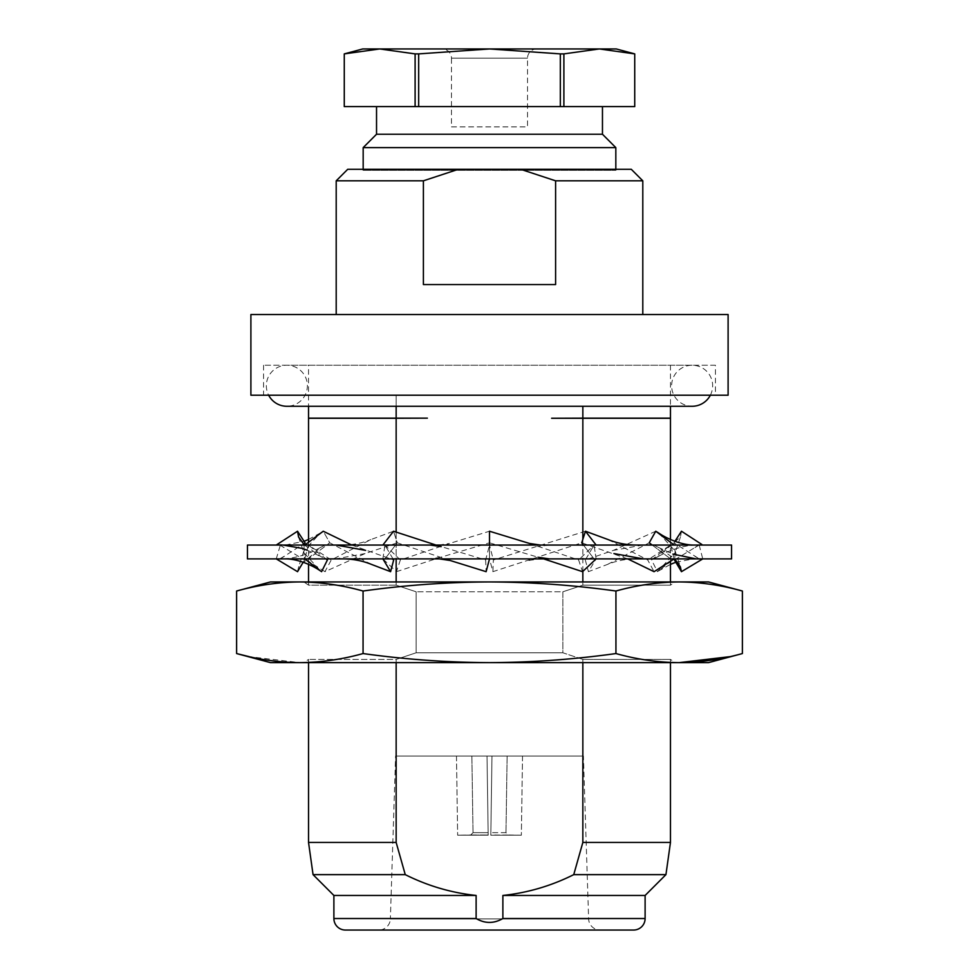 <?xml version="1.0" encoding="UTF-8"?>
<svg xmlns="http://www.w3.org/2000/svg" width="979" height="979" viewBox="0 0 979 979"><rect width="100%" height="100%" fill="white"/><g stroke="black" fill="none" stroke-linecap="round" stroke-linejoin="round"><path stroke-width="0.73" stroke-dasharray="4.89 3.67" d="M710.35 395.21A20.522 20.522 0 0 0 692.141 365.24A20.522 20.522 0 0 0 671.618 385.763A20.522 20.522 0 0 0 692.141 406.273L286.859 406.273A20.522 20.522 0 0 0 307.382 385.763A20.522 20.522 0 0 0 286.859 365.24A20.522 20.522 0 0 0 268.65 395.21M675.804 562.227L693.475 558.887L699.251 558.887L673.931 542.819L675.204 552.597L657.423 571.675L674.176 558.887L594.069 558.887L581.71 542.819L492.878 571.675L489.5 558.887L489.5 542.819L543.651 558.887M627.723 558.887L581.71 542.819L585.479 531.23L596.125 545.058L489.5 545.058L594.069 545.058L596.125 558.887L489.5 558.887L596.125 558.887L588.403 571.675L607.616 564.369C616.562 560.747 626.095 558.923 636.215 558.887L594.069 558.887L583.435 545.058M529.566 543.48L578.638 559.976L582.554 571.675M396.446 571.675L440.477 557.32L489.5 542.819L489.5 531.23L489.5 558.887L382.875 558.887L489.5 558.887L489.5 531.23L449.434 543.48L400.362 559.976L396.446 571.675L382.875 558.887L384.931 558.887L276.249 558.887L308.373 558.887L329.776 542.819L320.733 547.322L298.656 566.829L297.543 571.675M702.286 559.18L670.627 558.887L649.224 542.819L655.746 531.23L674.176 545.058L594.069 545.058L578.638 559.976M608.216 539.613L647.743 559.976L654.045 571.675M655.746 531.23L613.38 550.382L585.32 559.976L594.069 545.058L670.627 545.058L647.743 559.976M607.616 564.369L649.224 542.819L658.267 547.322L674.751 558.887M699.202 545.058L693.683 548.277L698.639 545.058L702.763 545.058L670.627 545.058L699.202 545.058L702.738 558.887L698.639 558.887M636.215 558.887L670.627 558.887L652.198 545.058M658.781 533.078L675.204 551.128L674.837 558.972M693.683 548.289L674.458 559.976M693.475 558.887L670.627 558.887L674.176 558.887L670.627 545.058L651.598 559.976L657.423 571.675M681.47 531.23L680.417 537.03L657.79 556.757L651.598 559.976M673.931 542.819L674.923 541.289M585.32 559.976L588.403 571.675M585.479 531.23L493.355 559.976L492.878 571.675M450.12 560.477L397.29 542.819L393.521 531.23L370.784 539.613L331.257 559.976L324.955 571.675L365.069 553.576L397.29 542.819L384.931 558.887L397.29 542.819L393.521 531.23L382.875 545.058L489.5 545.058L493.355 559.976M436.022 545.058L485.645 559.976L489.5 545.058L384.931 545.058L400.362 559.976M324.955 571.675L304.824 558.887L308.373 545.058L331.257 559.976M392.995 558.887L384.931 545.058L382.875 558.887L308.373 558.887L329.776 542.819L323.254 531.23L304.824 545.058L384.931 545.058L308.373 545.058L325.921 558.887M371.384 564.369L329.776 542.819L323.254 531.23L320.219 533.078L303.796 551.128L304.542 559.976L303.196 562.227M277.106 544.508L308.373 545.058L279.798 545.058L304.542 559.976M304.175 544.838L303.796 552.597L320.757 571.136M280.361 558.887L305.069 542.819M304.408 545.058L321.21 556.757L327.402 559.976M351.755 545.058L393.68 559.976M485.645 559.976L486.122 571.675M247.442 545.058L731.558 545.058M276.262 558.887L280.361 545.058L276.262 545.058M304.824 558.887L308.373 545.058L304.824 545.058M382.875 558.887L384.931 545.058L382.875 545.058M674.176 558.887L670.627 545.058L674.176 545.058M596.125 558.887L594.069 545.058L596.125 545.058M731.558 558.887L247.442 558.887M489.5 545.058L489.5 558.887M582.848 662.636L582.848 659.405L670.468 659.405L582.848 659.405L562.864 652.785L562.864 591.793L582.848 585.173L670.468 585.173L582.848 585.173L582.848 581.942M396.152 581.942L396.152 585.173L416.136 591.793L416.136 652.785L562.864 652.785L582.848 659.405L582.848 842.442L670.468 842.442M308.532 842.442L396.152 842.442L396.152 659.405L416.136 652.785L396.152 659.405L308.532 659.405L396.152 659.405L396.152 662.636M308.532 662.636L308.532 659.405L303.918 662.636L675.082 662.636L303.918 662.636M670.468 662.636L670.468 659.405L675.082 662.636M582.848 406.273L582.848 418.155L551.63 418.155L582.848 418.266L582.848 585.173L562.864 591.793L416.136 591.793L562.864 591.793L562.864 652.785L416.136 652.785L416.136 591.793L396.152 585.173L308.532 585.173L303.918 581.942L675.082 581.942L303.918 581.942M670.468 581.942L670.468 585.173L675.082 581.942M536.761 48.95A9.227 9.227 0 0 0 527.534 58.177L527.534 126.891L451.466 126.891L451.466 58.177L527.534 58.177L451.466 58.177A9.227 9.227 0 0 0 442.239 48.95L536.761 48.95L442.239 48.95M602.464 106.589L376.536 106.589L602.464 106.589M363.172 169.294L363.172 170.322L362.132 169.294L616.868 169.294L362.132 169.294M615.828 169.294L615.828 170.322L363.172 170.322L615.828 170.322L616.868 169.294M344.265 53.894L344.278 106.589L415.108 106.589L415.108 53.894L418.669 53.894L418.669 106.589L560.331 106.589L560.331 53.894L563.892 53.894L563.892 106.589L634.722 106.589L634.722 53.894L599.307 48.95L616.293 48.95M451.466 126.891L527.534 126.891M600.151 930.05L378.849 930.05A11.528 11.528 0 0 0 390.376 918.889L588.624 918.889L390.376 918.889L395.589 756.057L583.411 756.057L588.624 918.889A11.528 11.528 0 0 0 600.151 930.05L378.849 930.05M642.799 314.528L336.201 314.528L642.799 314.528M715.429 365.24L263.571 365.24L715.429 365.24L715.429 395.21L263.571 395.21L715.429 395.21M263.571 365.24L263.571 395.21M308.532 365.24L670.468 365.24L308.532 365.24L308.532 406.273M308.532 418.266L427.37 418.266L396.152 418.155L396.152 395.21L582.848 395.21L396.152 395.21L396.152 406.273M670.468 365.24L670.468 406.273M551.63 418.155L656.517 418.155L551.63 418.155M551.63 418.266L656.517 418.266L551.63 418.266M313.06 874.639L405.257 874.639L396.152 842.442M333.888 895.467L476.124 895.467C451.282 892.811 427.664 885.86 405.257 874.639M582.848 842.442L573.743 874.639C551.312 885.86 527.693 892.811 502.876 895.467L645.112 895.467M502.876 895.467L502.876 918.522C494.003 923.711 485.082 923.711 476.124 918.522L476.124 895.467M336.201 180.821L423.393 180.821L423.393 284.559L555.607 284.559L423.393 284.559L555.607 284.559L555.607 180.821L520.62 169.294L631.284 169.294M555.607 180.821L642.799 180.821M583.411 756.057L395.589 756.057M582.848 418.266L670.468 418.266M670.468 539.453L670.468 561.408M582.848 571.418L582.848 545.058M582.848 544.3L582.848 539.331M396.152 532.148L396.152 558.887M308.532 581.942L308.532 585.173L396.152 585.173L396.152 418.266M582.848 395.21L396.152 395.21L582.848 395.21M345.416 930.05L633.584 930.05M573.743 874.639L665.94 874.639M427.37 418.266L322.483 418.266L427.37 418.266M427.37 418.155L322.483 418.155L427.37 418.155M582.848 418.155L670.468 418.155M308.532 418.155L396.152 418.155M347.716 169.294L520.62 169.294M250.893 395.21L728.107 395.21M250.893 314.528L728.107 314.528M458.38 169.294L423.393 180.821M491.984 756.057L522.529 756.057L491.984 756.057L522.529 756.057L491.984 756.057L490.809 835.001L490.846 832.664L505.984 832.664L508.297 835.001L490.809 835.197L521.354 835.197L490.809 835.197L491.984 756.057L490.809 835.001L521.354 835.197L508.297 835.001L505.984 832.664L490.846 832.664L491.984 756.057M487.016 756.057L456.471 756.057L487.016 756.057L456.471 756.057L487.016 756.057L488.191 835.001L488.154 832.664L473.016 832.664L470.703 835.001L488.191 835.001L457.646 835.197L488.191 835.197L457.646 835.197L470.703 835.001L473.016 832.664L488.154 832.664L488.191 835.197L487.016 756.057M560.331 106.589L563.892 106.589M415.108 106.589L418.669 106.589M560.331 53.894L489.5 48.95L599.307 48.95L563.892 53.894M415.108 53.894L379.693 48.95L489.5 48.95L418.669 53.894M362.707 48.95L379.693 48.95L344.278 53.894M363.172 147.621L615.828 147.621M376.536 134.245L602.464 134.245M456.471 756.057L457.646 835.197L456.471 756.057M471.878 756.057L473.016 832.664L471.878 756.057M522.529 756.057L521.354 835.197L522.529 756.057M507.122 756.057L505.984 832.664L507.122 756.057M363.062 653.556C341.977 659.43 320.904 662.453 299.831 662.636L679.169 662.636C658.096 662.453 637.023 659.43 615.938 653.556C573.878 659.418 531.732 662.453 489.5 662.636C447.366 662.453 405.22 659.43 363.062 653.556L363.062 591.022C405.22 585.148 447.366 582.113 489.5 581.942C531.732 582.126 573.878 585.148 615.938 591.022C637.023 585.148 658.096 582.113 679.169 581.942C700.242 582.113 721.315 585.148 742.388 591.022M615.938 653.556L615.938 591.022M742.388 653.556L729.747 656.676M236.612 591.022C257.685 585.148 278.758 582.113 299.831 581.942C320.904 582.113 341.977 585.148 363.062 591.022M270.498 662.636L299.831 662.636L249.253 656.676M679.169 662.636L708.502 662.636M270.498 581.942L708.502 581.942M502.876 918.522L645.112 918.522M333.888 918.522L476.124 918.522M692.141 365.24L286.859 365.24L692.141 365.24M658.267 547.322L672.94 554.09M675.204 551.128L680.344 566.829M658.243 571.136L670.468 564.393M699.251 558.887L692.728 555.044M680.417 537.03L675.204 552.597M695.934 545.058C683.709 545.487 671.007 549.378 657.79 556.757M642.86 545.058L613.38 550.382M528.88 560.477L539.637 558.887M548.705 545.058L537.85 546.625M440.477 557.32L429.634 558.887M438.678 545.058L449.434 543.48M365.069 553.576L335.662 558.887M342.271 545.058C352.367 545.022 361.875 543.198 370.784 539.613M320.733 547.322C308.422 554.322 295.817 558.189 282.919 558.887M303.796 551.128L298.656 566.829M285.317 545.058L304.077 541.289M308.532 539.453L320.219 533.078M279.798 545.058L285.317 548.277M279.749 558.887L286.272 555.044M298.583 537.03L303.796 552.597M307.076 550.137L321.21 556.757M308.532 542.28L308.532 564.393"/><path stroke-width="1.47" d="M710.35 395.21A20.522 20.522 0 0 1 692.141 406.273L286.859 406.273A20.522 20.522 0 0 1 268.65 395.21M247.442 558.887L731.558 558.887L731.558 545.058L247.442 545.058L247.442 558.887M543.651 558.887L582.554 571.675L596.125 558.887M489.5 545.058L489.5 531.23L529.566 543.48L540.322 545.058M627.723 558.887L654.045 571.675L674.176 558.887M583.435 545.058L581.71 542.819L585.479 531.23L608.216 539.613C617.125 543.198 626.633 545.022 636.729 545.058M585.479 531.23L596.125 545.058M674.751 558.887L680.344 566.829L681.457 571.675L702.286 559.18M652.198 545.058L649.224 542.819L655.746 531.23L658.781 533.078C666.564 538.523 681.482 545.07 693.683 545.058M674.837 558.972L674.458 559.976L681.457 571.675M655.746 531.23L674.176 545.058M674.923 541.289L681.47 531.23L701.894 544.508M303.196 562.227L297.543 571.675L276.249 558.887M304.408 545.058L298.583 537.03L297.53 531.23L305.069 542.819L304.175 544.838M285.525 558.887C297.298 558.825 312.02 564.956 320.757 571.136L304.824 558.887M325.921 558.887L327.402 559.976L321.577 571.675M297.53 531.23L276.237 545.058M342.785 558.887C352.905 558.923 362.438 560.747 371.384 564.369L390.597 571.675L382.875 558.887M304.824 545.058L323.254 531.23L351.755 545.058M392.995 558.887L393.68 559.976L390.597 571.675M439.363 558.887L450.12 560.477L486.122 571.675L489.5 558.887M382.875 545.058L393.521 531.23L436.022 545.058M299.831 581.942L270.498 581.942L236.612 591.022C257.685 585.148 278.758 582.113 299.831 581.942C320.904 582.113 341.977 585.148 363.062 591.022C405.22 585.148 447.366 582.113 489.5 581.942L299.831 581.942M742.388 653.556L708.502 662.636L679.169 662.636C700.242 662.453 721.315 659.43 742.388 653.556L742.388 591.022C721.315 585.148 700.242 582.113 679.169 581.942C658.096 582.113 637.023 585.148 615.938 591.022C573.878 585.148 531.732 582.126 489.5 581.942L708.502 581.942L742.388 591.022M376.536 106.589L376.536 134.245L363.172 147.621L363.172 169.294M602.464 106.589L602.464 134.245L376.536 134.245M602.464 134.245L615.828 147.621L363.172 147.621M615.828 147.621L615.828 169.294M563.892 53.894L599.307 48.95L616.293 48.95L634.735 53.894L634.735 106.589L563.892 106.589L563.892 53.894L560.331 53.894L560.331 106.589L344.265 106.589L344.265 53.894L379.693 48.95L362.707 48.95L344.265 53.894M555.607 180.821L520.62 169.294L631.284 169.294L642.799 180.821L555.607 180.821L555.607 284.559L423.393 284.559L423.393 180.821L336.201 180.821L336.201 314.528M642.799 180.821L642.799 314.528M728.107 314.528L250.893 314.528L250.893 395.21L728.107 395.21L728.107 314.528M308.532 406.273L308.532 418.155L427.37 418.155L396.152 418.266L396.152 532.148M396.152 406.273L396.152 418.155M670.468 406.273L670.468 418.155L582.848 418.155L582.848 406.273M476.124 895.467L333.888 895.467L313.06 874.639L308.532 842.442L396.152 842.442L405.257 874.639C427.688 885.86 451.307 892.811 476.124 895.467L476.124 918.522C484.997 923.711 493.918 923.711 502.876 918.522L502.876 895.467C527.718 892.811 551.336 885.86 573.743 874.639L582.848 842.442L582.848 662.636M502.876 895.467L645.112 895.467L645.112 918.522A11.528 11.528 0 0 1 633.584 930.05L345.416 930.05A11.528 11.528 0 0 1 333.888 918.522L476.124 918.522M670.468 662.636L670.468 842.442L582.848 842.442M582.848 539.331L582.848 418.266L670.468 418.266L670.468 539.453M670.468 561.408L670.468 581.942M582.848 581.942L582.848 571.418M582.848 545.058L582.848 544.3M396.152 558.887L396.152 581.942M396.152 418.266L308.532 418.266L308.532 542.28M396.152 662.636L396.152 842.442M582.848 418.266L551.63 418.266L582.848 418.155M645.112 895.467L665.94 874.639L573.743 874.639M405.257 874.639L313.06 874.639M520.62 169.294L347.716 169.294L336.201 180.821M423.393 180.821L458.38 169.294M563.892 106.589L560.331 106.589M634.735 53.894L634.722 106.589M344.278 106.589L344.278 53.894M418.669 106.589L418.669 53.894L489.5 48.95L599.307 48.95L634.722 53.894M560.331 53.894L489.5 48.95L379.693 48.95L415.108 53.894L415.108 106.589M418.669 53.894L415.108 53.894M729.747 656.676L679.169 662.636L489.5 662.636C531.732 662.453 573.878 659.418 615.938 653.556L615.938 591.022M615.938 653.556C637.023 659.43 658.096 662.453 679.169 662.636M249.253 656.676L236.612 653.556C257.685 659.43 278.758 662.453 299.831 662.636C320.904 662.453 341.977 659.43 363.062 653.556L363.062 591.022M363.062 653.556C405.22 659.43 447.366 662.453 489.5 662.636L270.498 662.636L236.612 653.556L236.612 591.022M645.112 918.522L502.876 918.522M538.523 557.32L549.366 558.887M613.931 553.576L643.338 558.887M672.94 554.09L696.081 558.887M670.468 564.393L675.804 562.227M304.077 541.289L308.532 539.453M283.066 545.058L302.156 548.399L307.076 550.137M336.14 545.058L365.62 550.382M430.295 545.058L441.15 546.625M308.532 564.393L308.532 581.942M308.532 662.636L308.532 842.442M333.888 895.467L333.888 918.522M665.94 874.639L670.468 842.442"/></g></svg>
